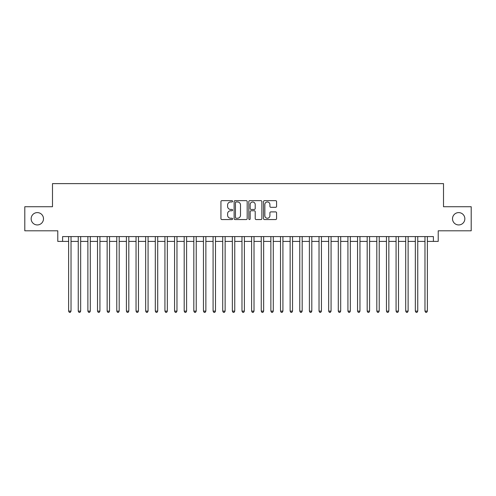<?xml version="1.0" encoding="UTF-8"?>
<svg xmlns="http://www.w3.org/2000/svg" width="496" height="496" viewBox="0 0 496 496"><rect width="100%" height="100%" fill="white"/><g stroke="black" fill="none" stroke-linecap="round" stroke-linejoin="round"><path stroke-width="0.74" d="M232.593 201.308A0.663 0.663 0 0 0 231.93 200.651L221.886 200.651A0.942 0.942 0 0 0 220.937 201.593L220.937 218.612A0.942 0.942 0 0 0 221.886 219.554L231.93 219.554A0.663 0.663 0 0 0 232.593 218.891A0.663 0.663 0 0 0 231.93 218.234L230.628 218.234A3.026 3.026 0 0 1 227.602 215.208L227.602 213.788A3.026 3.026 0 0 1 230.628 210.763L231.93 210.763A0.663 0.663 0 0 0 232.593 210.099A0.663 0.663 0 0 0 231.93 209.442L230.628 209.442A3.026 3.026 0 0 1 227.602 206.417L227.602 204.997A3.026 3.026 0 0 1 230.628 201.971L231.93 201.971A0.663 0.663 0 0 0 232.593 201.308M452.513 218.767A6.163 6.163 0 0 0 458.682 224.936A6.163 6.163 0 0 0 464.845 218.767A6.163 6.163 0 0 0 458.682 212.604A6.163 6.163 0 0 0 452.513 218.767M31.155 218.767A6.163 6.163 0 0 0 37.318 224.936A6.163 6.163 0 0 0 43.487 218.767A6.163 6.163 0 0 0 37.318 212.604A6.163 6.163 0 0 0 31.155 218.767M275.627 207.316A0.942 0.942 0 0 0 276.576 206.367L276.576 201.593A0.942 0.942 0 0 0 275.627 200.651L264.473 200.651A0.942 0.942 0 0 0 263.525 201.593L263.525 218.612A0.942 0.942 0 0 0 264.473 219.554L275.627 219.554A0.942 0.942 0 0 0 276.576 218.612L276.576 212.846A0.942 0.942 0 0 0 275.627 211.897L270.853 211.897A0.942 0.942 0 0 0 269.911 212.846L269.911 215.704A2.53 2.53 0 0 1 267.381 218.234A2.53 2.53 0 0 1 264.852 215.704L264.852 204.501A2.53 2.53 0 0 1 267.381 201.971A2.53 2.53 0 0 1 269.911 204.501L269.911 206.367A0.942 0.942 0 0 0 270.853 207.316L275.627 207.316M62.601 241.403L62.601 236.586L433.399 236.586L433.399 241.403L438.216 241.403L438.216 230.807L471.2 230.807L471.2 206.733L443.511 206.733L443.511 183.619L52.489 183.619L52.489 206.733L24.8 206.733L24.8 230.807L57.784 230.807L57.784 241.403L68.622 241.403M247.175 201.593A0.942 0.942 0 0 0 246.227 200.651L235.073 200.651A0.942 0.942 0 0 0 234.124 201.593L234.124 218.612A0.942 0.942 0 0 0 235.073 219.554L246.227 219.554A0.942 0.942 0 0 0 247.175 218.612L247.175 201.593M249.773 200.651L260.927 200.651A0.942 0.942 0 0 1 261.876 201.593L261.876 218.612A0.942 0.942 0 0 1 260.927 219.554L256.153 219.554A0.942 0.942 0 0 1 255.211 218.612L255.211 211.711A0.942 0.942 0 0 0 254.262 210.763L251.094 210.763A0.942 0.942 0 0 0 250.151 211.711L250.151 218.891A0.663 0.663 0 0 1 249.488 219.554A0.663 0.663 0 0 1 248.825 218.891L248.825 201.593A0.942 0.942 0 0 1 249.773 200.651M71.027 241.403L78.25 241.403M80.662 241.403L87.885 241.403M90.291 241.403L97.514 241.403M99.925 241.403L107.148 241.403M109.554 241.403L116.777 241.403M119.183 241.403L126.406 241.403M128.817 241.403L136.04 241.403M138.446 241.403L145.669 241.403M148.075 241.403L155.304 241.403M157.709 241.403L164.932 241.403M167.338 241.403L174.561 241.403M176.973 241.403L184.196 241.403M186.601 241.403L193.824 241.403M196.23 241.403L203.459 241.403M205.865 241.403L213.088 241.403M215.493 241.403L222.716 241.403M225.128 241.403L232.351 241.403M234.757 241.403L241.98 241.403M244.385 241.403L251.615 241.403M254.02 241.403L261.243 241.403M263.649 241.403L270.872 241.403M273.284 241.403L280.507 241.403M282.912 241.403L290.135 241.403M292.541 241.403L299.77 241.403M302.176 241.403L309.399 241.403M311.804 241.403L319.027 241.403M321.439 241.403L328.662 241.403M331.068 241.403L338.291 241.403M340.696 241.403L347.925 241.403M350.331 241.403L357.554 241.403M359.96 241.403L367.183 241.403M369.594 241.403L376.817 241.403M379.223 241.403L386.446 241.403M388.852 241.403L396.075 241.403M398.486 241.403L405.709 241.403M408.115 241.403L415.338 241.403M417.75 241.403L424.973 241.403M427.378 241.403L433.399 241.403M236.115 201.971A0.663 0.663 0 0 0 235.451 202.635L235.451 217.57A0.663 0.663 0 0 0 236.115 218.234L237.485 218.234A3.026 3.026 0 0 0 240.51 215.208L240.51 204.997A3.026 3.026 0 0 0 237.485 201.971L236.115 201.971M255.211 204.55A2.53 2.53 0 0 0 252.681 202.021A2.53 2.53 0 0 0 250.151 204.55L250.151 208.494A0.942 0.942 0 0 0 251.094 209.442L254.262 209.442A0.942 0.942 0 0 0 255.211 208.494L255.211 204.55M71.027 236.586L71.027 311.135L68.622 311.135L68.622 236.586M71.027 311.135L70.308 312.381L69.341 312.381L68.622 311.135M80.662 236.586L80.662 311.135L78.25 311.135L78.25 236.586M80.662 311.135L79.937 312.381L78.976 312.381L78.25 311.135M90.291 236.586L90.291 311.135L87.885 311.135L87.885 236.586M90.291 311.135L89.571 312.381L88.604 312.381L87.885 311.135M99.925 236.586L99.925 311.135L97.514 311.135L97.514 236.586M99.925 311.135L99.2 312.381L98.239 312.381L97.514 311.135M109.554 236.586L109.554 311.135L107.148 311.135L107.148 236.586M109.554 311.135L108.829 312.381L107.868 312.381L107.148 311.135M119.183 236.586L119.183 311.135L116.777 311.135L116.777 236.586M119.183 311.135L118.463 312.381L117.496 312.381L116.777 311.135M128.817 236.586L128.817 311.135L126.406 311.135L126.406 236.586M128.817 311.135L128.092 312.381L127.131 312.381L126.406 311.135M138.446 236.586L138.446 311.135L136.04 311.135L136.04 236.586M138.446 311.135L137.727 312.381L136.76 312.381L136.04 311.135M148.075 236.586L148.075 311.135L145.669 311.135L145.669 236.586M148.075 311.135L147.355 312.381L146.394 312.381L145.669 311.135M157.709 236.586L157.709 311.135L155.304 311.135L155.304 236.586M157.709 311.135L156.984 312.381L156.023 312.381L155.304 311.135M167.338 236.586L167.338 311.135L164.932 311.135L164.932 236.586M167.338 311.135L166.619 312.381L165.652 312.381L164.932 311.135M176.973 236.586L176.973 311.135L174.561 311.135L174.561 236.586M176.973 311.135L176.247 312.381L175.286 312.381L174.561 311.135M186.601 236.586L186.601 311.135L184.196 311.135L184.196 236.586M186.601 311.135L185.882 312.381L184.915 312.381L184.196 311.135M196.23 236.586L196.23 311.135L193.824 311.135L193.824 236.586M196.23 311.135L195.511 312.381L194.55 312.381L193.824 311.135M205.865 236.586L205.865 311.135L203.459 311.135L203.459 236.586M205.865 311.135L205.139 312.381L204.178 312.381L203.459 311.135M215.493 236.586L215.493 311.135L213.088 311.135L213.088 236.586M215.493 311.135L214.774 312.381L213.807 312.381L213.088 311.135M225.128 236.586L225.128 311.135L222.716 311.135L222.716 236.586M225.128 311.135L224.403 312.381L223.442 312.381L222.716 311.135M234.757 236.586L234.757 311.135L232.351 311.135L232.351 236.586M234.757 311.135L234.038 312.381L233.07 312.381L232.351 311.135M244.385 236.586L244.385 311.135L241.98 311.135L241.98 236.586M244.385 311.135L243.666 312.381L242.705 312.381L241.98 311.135M254.02 236.586L254.02 311.135L251.615 311.135L251.615 236.586M254.02 311.135L253.295 312.381L252.334 312.381L251.615 311.135M263.649 236.586L263.649 311.135L261.243 311.135L261.243 236.586M263.649 311.135L262.93 312.381L261.962 312.381L261.243 311.135M273.284 236.586L273.284 311.135L270.872 311.135L270.872 236.586M273.284 311.135L272.558 312.381L271.597 312.381L270.872 311.135M282.912 236.586L282.912 311.135L280.507 311.135L280.507 236.586M282.912 311.135L282.193 312.381L281.226 312.381L280.507 311.135M292.541 236.586L292.541 311.135L290.135 311.135L290.135 236.586M292.541 311.135L291.822 312.381L290.861 312.381L290.135 311.135M302.176 236.586L302.176 311.135L299.77 311.135L299.77 236.586M302.176 311.135L301.45 312.381L300.489 312.381L299.77 311.135M311.804 236.586L311.804 311.135L309.399 311.135L309.399 236.586M311.804 311.135L311.085 312.381L310.118 312.381L309.399 311.135M321.439 236.586L321.439 311.135L319.027 311.135L319.027 236.586M321.439 311.135L320.714 312.381L319.753 312.381L319.027 311.135M331.068 236.586L331.068 311.135L328.662 311.135L328.662 236.586M331.068 311.135L330.348 312.381L329.381 312.381L328.662 311.135M340.696 236.586L340.696 311.135L338.291 311.135L338.291 236.586M340.696 311.135L339.977 312.381L339.016 312.381L338.291 311.135M350.331 236.586L350.331 311.135L347.925 311.135L347.925 236.586M350.331 311.135L349.606 312.381L348.645 312.381L347.925 311.135M359.96 236.586L359.96 311.135L357.554 311.135L357.554 236.586M359.96 311.135L359.24 312.381L358.273 312.381L357.554 311.135M369.594 236.586L369.594 311.135L367.183 311.135L367.183 236.586M369.594 311.135L368.869 312.381L367.908 312.381L367.183 311.135M379.223 236.586L379.223 311.135L376.817 311.135L376.817 236.586M379.223 311.135L378.504 312.381L377.537 312.381L376.817 311.135M388.852 236.586L388.852 311.135L386.446 311.135L386.446 236.586M388.852 311.135L388.132 312.381L387.171 312.381L386.446 311.135M398.486 236.586L398.486 311.135L396.075 311.135L396.075 236.586M398.486 311.135L397.761 312.381L396.8 312.381L396.075 311.135M408.115 236.586L408.115 311.135L405.709 311.135L405.709 236.586M408.115 311.135L407.396 312.381L406.429 312.381L405.709 311.135M417.75 236.586L417.75 311.135L415.338 311.135L415.338 236.586M417.75 311.135L417.024 312.381L416.063 312.381L415.338 311.135M427.378 236.586L427.378 311.135L424.973 311.135L424.973 236.586M427.378 311.135L426.659 312.381L425.692 312.381L424.973 311.135"/></g></svg>
